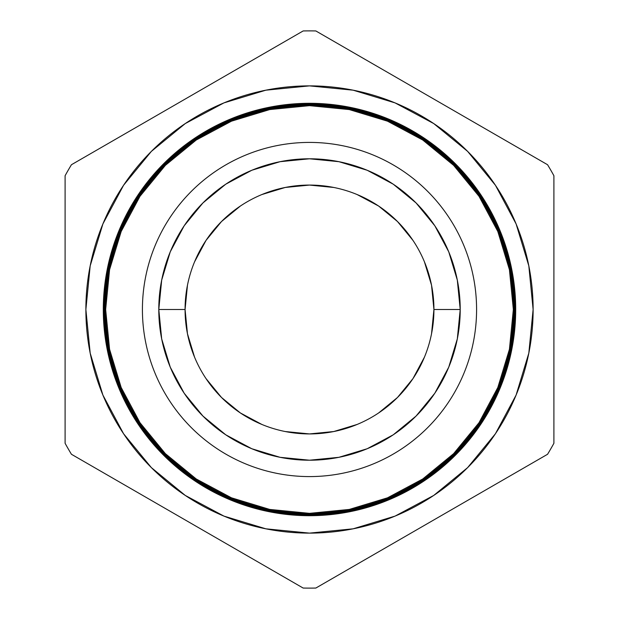 <?xml version="1.0" encoding="UTF-8"?>
<svg xmlns="http://www.w3.org/2000/svg" width="619" height="619" viewBox="0 0 619 619"><rect width="100%" height="100%" fill="white"/><g stroke="black" fill="none" stroke-linecap="round" stroke-linejoin="round"><path stroke-width="0.93" d="M433.927 309.5L431.536 333.773L433.927 309.5A124.427 124.427 0 0 0 309.5 185.073A124.427 124.427 0 0 0 185.073 309.5L187.464 285.227L185.073 309.5A124.427 124.427 0 0 1 309.5 185.073A124.427 124.427 0 0 1 433.927 309.5L460.211 309.5L433.927 309.5A124.427 124.427 0 0 1 309.5 433.927A124.427 124.427 0 0 1 185.073 309.5L158.789 309.5A150.711 150.711 0 0 1 309.5 158.789A150.711 150.711 0 0 1 460.211 309.5L457.317 280.098L448.744 251.825L434.817 225.765L416.069 202.931L393.235 184.183L367.175 170.256L338.903 161.683L309.5 158.789L280.098 161.683L251.825 170.256L225.765 184.183L202.931 202.931L184.183 225.765L170.256 251.825L161.683 280.098L158.789 309.5L161.683 338.903L170.256 367.175L184.183 393.235L202.931 416.069L225.765 434.817L251.825 448.744L280.098 457.317L309.5 460.211L338.903 457.317L367.175 448.744L393.235 434.817L416.069 416.069L434.817 393.235L448.744 367.175L457.317 338.903L460.211 309.5A150.711 150.711 0 0 1 309.5 460.211A150.711 150.711 0 0 1 158.789 309.5L185.073 309.5A124.427 124.427 0 0 0 309.5 433.927A124.427 124.427 0 0 0 433.927 309.5L431.536 285.227L433.927 309.5M424.456 357.117L412.958 378.627L397.483 397.483L378.627 412.958L397.483 397.483L412.958 378.627M357.148 424.441L333.773 431.536L309.5 433.927L285.227 431.536L309.5 433.927L333.773 431.536L357.148 424.441M261.883 424.456L240.373 412.958L221.517 397.483L206.042 378.627L221.517 397.483L240.373 412.958M194.559 357.148L187.464 333.773L185.073 309.5L187.464 333.773L194.559 357.148M194.544 261.883L206.042 240.373L221.517 221.517L240.373 206.042L221.517 221.517L206.042 240.373M261.852 194.559L285.227 187.464L309.5 185.073L333.773 187.464L309.5 185.073L285.227 187.464L261.852 194.559M357.117 194.544L378.627 206.042L397.483 221.517L412.958 240.373L397.483 221.517L378.627 206.042M424.441 261.852L431.536 285.227L424.441 261.852M533.121 309.5A223.621 223.621 0 0 1 309.5 533.121A223.621 223.621 0 0 1 85.879 309.5A223.621 223.621 0 0 1 309.5 85.879A223.621 223.621 0 0 1 533.121 309.5L528.819 265.876L516.099 223.923L495.432 185.267L467.624 151.376L433.733 123.568L395.077 102.901L353.124 90.181L309.5 85.879L265.876 90.181L223.923 102.901L185.267 123.568L151.376 151.376L123.568 185.267L102.901 223.923L90.181 265.876L85.879 309.5L90.181 353.124L102.901 395.077L123.568 433.733L151.376 467.624L185.267 495.432L223.923 516.099L265.876 528.819L309.5 533.121L353.124 528.819L395.077 516.099L433.733 495.432L467.624 467.624L495.432 433.733L516.099 395.077L528.819 353.124L533.121 309.5M142.416 309.5A167.084 167.084 0 0 0 309.5 476.584A167.084 167.084 0 0 0 476.584 309.5A167.084 167.084 0 0 0 309.5 142.416A167.084 167.084 0 0 0 142.416 309.5M513.344 309.5A203.844 203.844 0 0 1 309.5 513.344A203.844 203.844 0 0 1 105.656 309.5L104.897 309.5A204.603 204.603 0 0 0 309.5 514.103A204.603 204.603 0 0 0 514.103 309.5L513.344 309.5L509.429 349.271L497.823 387.509L478.99 422.746L453.642 453.642L422.746 478.99L387.509 497.823L349.271 509.429L309.5 513.344L269.729 509.429L231.491 497.823L196.254 478.99L165.358 453.642L140.01 422.746L121.177 387.509L109.571 349.271L105.656 309.5L109.571 269.729L121.177 231.491L140.01 196.254L165.358 165.358L196.254 140.01L231.491 121.177L269.729 109.571L309.5 105.656L349.271 109.571L387.509 121.177L422.746 140.01L453.642 165.358L478.99 196.254L497.823 231.491L509.429 269.729L513.344 309.5L514.103 309.5A204.603 204.603 0 0 1 309.5 514.103A204.603 204.603 0 0 1 104.897 309.5L104.425 309.5A205.075 205.075 0 0 0 309.5 514.575A205.075 205.075 0 0 0 514.575 309.5L514.157 309.5A204.657 204.657 0 0 1 309.5 514.157A204.657 204.657 0 0 1 104.843 309.5A204.657 204.657 0 0 0 309.5 514.157A204.657 204.657 0 0 0 514.157 309.5L514.157 309.5A204.657 204.657 0 0 0 309.5 104.843A204.657 204.657 0 0 0 104.843 309.5L104.897 309.5A204.603 204.603 0 0 1 309.5 104.897A204.603 204.603 0 0 1 514.103 309.5A204.603 204.603 0 0 0 309.5 104.897A204.603 204.603 0 0 0 104.897 309.5L105.656 309.5A203.844 203.844 0 0 1 309.5 105.656A203.844 203.844 0 0 1 513.344 309.5M514.613 309.5A205.113 205.113 0 0 1 309.5 514.613A205.113 205.113 0 0 1 104.387 309.5L103.953 309.5A205.547 205.547 0 0 0 309.5 515.047A205.547 205.547 0 0 0 515.047 309.5L514.575 309.5A205.075 205.075 0 0 1 309.5 514.575A205.075 205.075 0 0 1 104.425 309.5L104.387 309.5A205.113 205.113 0 0 0 309.5 514.613A205.113 205.113 0 0 0 514.613 309.5A205.113 205.113 0 0 0 309.5 104.387A205.113 205.113 0 0 0 104.387 309.5L104.425 309.5A205.075 205.075 0 0 1 309.5 104.425A205.075 205.075 0 0 1 514.575 309.5L515.047 309.5A205.547 205.547 0 0 1 309.5 515.047A205.547 205.547 0 0 1 103.953 309.5L103.474 309.5A206.026 206.026 0 0 0 309.5 515.526A206.026 206.026 0 0 0 515.526 309.5L515.07 309.5A205.57 205.57 0 0 1 309.5 515.07A205.57 205.57 0 0 1 103.93 309.5A205.57 205.57 0 0 0 309.5 515.07A205.57 205.57 0 0 0 515.07 309.5L515.07 309.5A205.57 205.57 0 0 0 309.5 103.93A205.57 205.57 0 0 0 103.93 309.5L103.953 309.5A205.547 205.547 0 0 1 309.5 103.953A205.547 205.547 0 0 1 515.047 309.5A205.547 205.547 0 0 0 309.5 103.953A205.547 205.547 0 0 0 103.953 309.5L104.387 309.5A205.113 205.113 0 0 1 309.5 104.387A205.113 205.113 0 0 1 514.613 309.5M515.697 309.5L515.526 309.5A206.026 206.026 0 0 1 309.5 515.526A206.026 206.026 0 0 1 103.474 309.5L103.303 309.5A206.197 206.197 0 0 0 309.5 515.697A206.197 206.197 0 0 0 515.697 309.5A206.197 206.197 0 0 1 309.5 515.697A206.197 206.197 0 0 1 103.303 309.5A206.197 206.197 0 0 0 309.5 515.697A206.197 206.197 0 0 0 515.697 309.5A206.197 206.197 0 0 1 309.5 515.697A206.197 206.197 0 0 1 103.303 309.5A206.197 206.197 0 0 0 309.5 515.697A206.197 206.197 0 0 0 515.697 309.5A206.197 206.197 0 0 1 309.5 515.697A206.197 206.197 0 0 1 103.303 309.5A206.197 206.197 0 0 0 309.5 515.697A206.197 206.197 0 0 0 515.697 309.5A206.197 206.197 0 0 1 309.5 515.697A206.197 206.197 0 0 1 103.303 309.5A206.197 206.197 0 0 1 309.5 103.303A206.197 206.197 0 0 1 515.697 309.5A206.197 206.197 0 0 0 309.5 103.303A206.197 206.197 0 0 0 103.303 309.5A206.197 206.197 0 0 1 309.5 103.303A206.197 206.197 0 0 1 515.697 309.5A206.197 206.197 0 0 0 309.5 103.303A206.197 206.197 0 0 0 103.303 309.5A206.197 206.197 0 0 1 309.5 103.303A206.197 206.197 0 0 1 515.697 309.5A206.197 206.197 0 0 0 309.5 103.303A206.197 206.197 0 0 0 103.303 309.5A206.197 206.197 0 0 1 309.5 103.303A206.197 206.197 0 0 1 515.697 309.5A206.197 206.197 0 0 0 309.5 103.303A206.197 206.197 0 0 0 103.303 309.5L103.474 309.5A206.026 206.026 0 0 0 309.5 515.526A206.026 206.026 0 0 0 515.526 309.5L515.526 309.5A206.026 206.026 0 0 1 309.5 515.526A206.026 206.026 0 0 1 103.474 309.5L103.474 309.5A206.026 206.026 0 0 1 309.5 103.474A206.026 206.026 0 0 1 515.526 309.5A206.026 206.026 0 0 0 309.5 103.474A206.026 206.026 0 0 0 103.474 309.5L103.474 309.5A206.026 206.026 0 0 1 309.5 103.474A206.026 206.026 0 0 1 515.526 309.5L515.697 309.5M547.56 164.724A278.62 278.62 0 0 1 553.904 175.726L553.904 443.274A278.62 278.62 0 0 1 547.56 454.276L315.845 588.05A278.62 278.62 0 0 1 303.155 588.05L71.44 454.276A278.62 278.62 0 0 1 65.096 443.274L65.096 175.726A278.62 278.62 0 0 1 71.44 164.724L303.155 30.95A278.62 278.62 0 0 1 315.845 30.95L547.56 164.724A278.62 278.62 0 0 1 553.904 175.726L553.904 443.274A278.62 278.62 0 0 1 547.56 454.276L315.845 588.05A278.62 278.62 0 0 1 303.155 588.05L71.44 454.276A278.62 278.62 0 0 1 65.096 443.274L65.096 175.726A278.62 278.62 0 0 1 71.44 164.724L303.155 30.95A278.62 278.62 0 0 1 315.845 30.95L547.56 164.724M515.526 309.5A206.026 206.026 0 0 0 309.5 103.474A206.026 206.026 0 0 0 103.474 309.5L103.93 309.5A205.57 205.57 0 0 1 309.5 103.93A205.57 205.57 0 0 1 515.07 309.5L515.526 309.5M514.575 309.5A205.075 205.075 0 0 0 309.5 104.425A205.075 205.075 0 0 0 104.425 309.5L104.843 309.5A204.657 204.657 0 0 1 309.5 104.843A204.657 204.657 0 0 1 514.157 309.5L514.575 309.5"/></g></svg>
